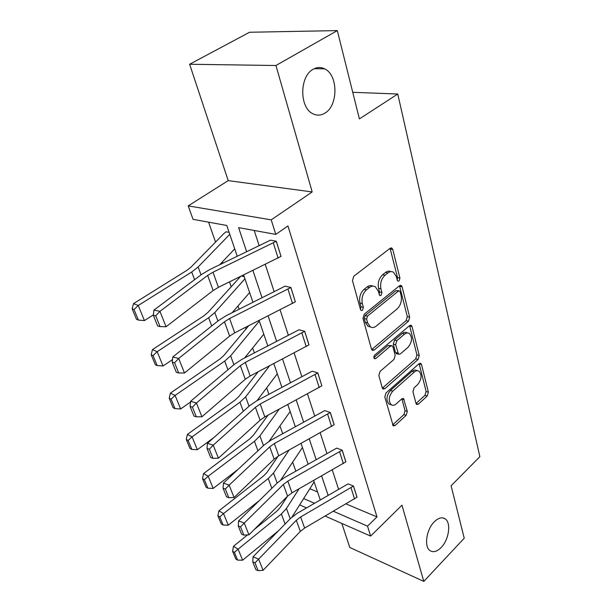 <?xml version="1.0" encoding="UTF-8"?>
<svg xmlns="http://www.w3.org/2000/svg" width="612" height="612" viewBox="0 0 612 612"><rect width="100%" height="100%" fill="white"/><g stroke="black" fill="none" stroke-linecap="round" stroke-linejoin="round"><path stroke-width="0.92" d="M434.283 521.807C426.327 529.495 423.841 546.929 430.106 550.67C433.388 552.667 437.075 551.611 441.168 547.503C449.001 539.685 451.388 522.564 445.092 518.792C441.933 516.872 438.33 517.882 434.283 521.807M313.137 69.286C299.39 76.301 299.345 107.697 312.808 113.71C316.855 115.76 320.879 115.576 324.88 113.159C338.291 105.769 338.314 74.955 324.628 68.842C320.826 66.96 316.993 67.113 313.137 69.286M399.047 280.992L399.919 278.07L392.789 249.497L391.841 248.067L390.142 248.273L353.782 276.249L352.466 280.633L360.514 309.596L361.126 310.498L362.457 310.33L363.352 307.323L362.335 303.628C361.294 298.082 362.671 293.492 366.466 289.851L369.495 287.464C371.522 285.942 373.465 285.697 375.309 286.722L378.178 291.014L379.761 295.611L381.016 295.443L381.903 292.482L380.947 288.818C379.968 283.31 381.322 278.781 385.009 275.239L387.947 272.921C389.867 271.483 391.703 271.238 393.447 272.195L396.324 276.57L397.242 280.212L397.861 281.153L399.047 280.992M397.165 279.921L397.54 277.596L390.081 248.319M360.453 309.381L360.981 306.765L359.963 303.085L362.335 303.628M379.08 294.441L379.532 291.97L378.568 288.306L380.947 288.818M189.636 64.252L249.574 32.252L337.311 30.6L275.943 65.507L189.636 64.252L228.207 180.617L188.213 205.884L271.208 219.853L275.783 234.396L238.596 227.633L246.659 251.746M341.825 523.428L349.796 547.465L423.802 581.4L401.962 505.183L370.642 536.097L325.194 516.115M337.311 30.6L359.389 118.912L397.762 94.019L479.862 456.667L451.105 485.76L464.225 538.216L423.802 581.4M415.999 403.461L416.657 404.494L418.363 404.149L427.222 396.025L428.385 392.139L421.492 364.492L420.773 363.383L419.105 363.689L386.027 392.919L384.803 397.004L393.21 425.891L395.038 425.531L406.138 415.357L407.324 411.394L403.507 398.573L401.74 398.909L396.178 403.912C394.442 405.396 392.82 405.702 391.313 404.815C388.146 400.937 388.612 396.392 392.72 391.183L414.76 371.645L416.772 370.681L418.945 371.071C422.089 374.896 421.66 379.394 417.667 384.573L414.133 387.756L412.947 391.718L415.999 403.461M228.207 180.617L312.189 191.954L275.943 65.507M312.189 191.954L271.208 219.853M346.109 503.951L376.984 516.911L287.954 225.95L275.783 234.396M376.984 516.911L367.514 526.152L370.642 536.097M408.456 321.231L409.673 317.154L402.099 286.821L401.235 285.49L399.544 285.735L364.262 314.17L362.977 318.454L371.507 349.161L372.303 350.347L374.177 350.056L408.456 321.231L406.108 320.673L407.324 316.611L399.521 285.75M412.021 326.571L419.243 355.511L418.057 359.489L384.856 388.689L382.997 389.01L382.278 387.932L378.843 375.538L380.075 371.408L393.96 359.435L395.184 355.343L392.981 347.012L392.208 345.834L390.418 346.117L375.799 358.533L374.49 358.739C373.572 357.645 373.687 356.398 374.819 354.998L409.558 325.63L411.241 325.355L412.021 326.571L409.688 326.005L416.933 354.899L419.243 355.511M397.762 94.019L352.734 92.305M244.211 276.693L241.449 276.05M208.57 222.164L215.546 242.077M222.47 261.829L222.952 263.198M229.508 281.903L231.168 286.638M237.953 306.008L239.093 309.259M245.45 327.405L246.001 328.981M252.664 347.983L254.385 352.91M266.648 387.893L268.905 394.342M279.967 425.906L282.706 433.717M292.674 462.152L295.841 471.186M309.848 488.728L317.567 491.972M229.102 232.353L226.08 231.787L223.877 233.562L191.074 267.077L186.79 270.42L133.5 303.636L138.236 305.487L191.717 272.011L198.135 266.97L229.775 234.327M237.257 256.29L226.761 225.476L193.032 219.341L188.213 205.884M320.305 500.004L313.665 480.519M308.134 464.286L301.043 443.471M295.359 426.801L287.778 404.547M281.941 387.411L273.824 363.605M267.819 345.979L259.128 320.474M252.947 302.328L243.63 274.987M303.636 498.573L314.583 503.293M306.551 507.922L299.651 504.885M333.456 511.311L367.514 526.152M252.909 270.443L262.051 297.776M268.117 315.922L276.647 341.42M282.537 359.045L290.501 382.852M296.231 399.996L303.674 422.249M309.251 438.926L316.213 459.742M321.644 475.991L328.17 495.483M334.053 510.966L333.509 511.471M254.202 230.472L259.174 245.71M265.264 264.392L274.176 291.717M280.089 309.856L288.397 335.353M294.142 352.979L301.907 376.785M307.499 393.929L314.752 416.183M320.198 432.868L326.984 453.699M332.285 469.947L338.643 489.455M353.507 486.05L300.653 516.964L296.307 520.299L258.616 559.131L253.039 556.828L290.723 518.257L297.218 513.292L348.106 483.885L353.507 486.05L357.026 497.204L304.631 528.079L300.331 531.415L263.076 570.315L258.616 559.131L254.99 562.826L252.756 561.9L255.908 569.711L258.134 570.652L254.99 562.826M342.192 450.157L287.824 481.154L283.348 484.482L244.257 523.069L238.611 520.896L277.695 482.57L284.396 477.612L336.707 448.122L342.192 450.157L345.879 461.846L292.008 492.821L287.571 496.156L248.939 534.827L244.257 523.069L240.539 526.871L238.282 525.991L241.595 534.207L243.844 535.095L240.539 526.871M330.312 412.488L274.36 443.555L269.731 446.875L229.148 485.132L223.434 483.098L264.009 445.1L270.932 440.166L324.758 410.598L330.312 412.488L334.183 424.759L278.751 455.81L274.168 459.13L234.075 497.502L229.148 485.132L225.338 489.049L223.059 488.231L226.539 496.875L228.819 497.709L225.338 489.049M317.835 372.922L260.207 404.027L255.418 407.324L213.228 445.169L207.445 443.295L249.62 405.71L256.772 400.799L312.212 371.193L317.835 372.922L321.858 385.851L264.82 416.917L260.085 420.222L218.423 458.204L213.228 445.169L209.327 449.208L207.017 448.451L210.689 457.562L212.999 458.334L209.327 449.208M304.707 331.306L245.297 362.403L240.348 365.678L196.437 403.01L190.592 401.311L234.472 364.239L241.878 359.374L299.016 329.769L304.707 331.306L308.991 344.877L250.163 375.982L245.267 379.264L201.922 416.772L196.437 403.01L192.436 407.187L190.102 406.498L193.973 416.106L196.307 416.81L192.436 407.187M290.891 287.479L229.592 318.531L224.459 321.767L178.696 358.471L172.783 356.98L218.515 320.527L226.18 315.708L285.123 286.148L290.891 287.479L295.351 301.815L234.717 332.852L229.645 336.095L184.495 373.014L178.696 358.471L174.596 362.786L172.232 362.174L176.325 372.333L178.689 372.96L174.596 362.786M276.318 241.266L212.999 272.21L207.675 275.408L159.931 311.347L153.956 310.085L201.662 274.39L209.618 269.632L270.473 240.164L276.318 241.266L281.023 256.382L218.415 287.334L213.16 290.547L166.066 326.747L159.931 311.347L155.716 315.807L153.329 315.295L157.666 326.043L160.046 326.586L155.716 315.807M390.9 271.636C389.186 270.787 387.411 271.055 385.56 272.447L387.947 272.921M378.568 288.306C377.581 282.805 378.935 278.292 382.622 274.757L385.56 272.447M372.731 286.102C370.926 285.207 369.059 285.49 367.108 286.959L369.495 287.464M359.963 303.085C358.915 297.547 360.284 292.964 364.079 289.338L367.108 286.959M371.66 349.567L406.108 320.673M400.164 291.848L399.567 290.93L398.374 291.098L367.491 316.098L366.603 319.082L367.651 322.899L370.337 326.9C372.218 327.971 374.2 327.695 376.281 326.066L397.15 308.884C400.699 305.365 402.023 300.951 401.12 295.627L400.164 291.848M399.009 290.807L396.002 290.593L398.374 291.098M370.428 326.953L367.98 326.311L365.295 322.317L364.239 318.508L365.127 315.524L396.002 290.593M382.355 388.153L415.747 358.869L416.933 354.899M391.496 345.642L388.084 345.505L373.871 357.546M408.043 347.295C412.205 341.986 412.595 337.319 409.206 333.28L407.003 332.859L404.654 334.03L396.851 340.662L395.62 344.763L398.565 354.249L400.317 353.95L408.043 347.295M407.347 332.821L405.335 332.24L403.652 332.599L402.321 333.448L404.654 334.03M396.92 353.805L395.482 352.466L393.294 344.151L394.518 340.058L402.321 333.448M409.688 326.005L409.558 325.622M417.323 370.62L415.135 369.985L413.46 370.375L412.136 371.27L414.439 371.92M390.617 404.601L389.025 404.096C385.851 400.217 386.317 395.681 390.418 390.487L412.136 371.27M392.567 424.942L403.866 414.63L405.045 410.675L401.87 398.802M416.015 403.522L424.95 395.352L426.113 391.466L419.128 363.666M219.693 264.767L234.717 248.839M134.028 309.534L132.138 308.777L136.507 319.319L138.396 320.091L134.028 309.534L138.236 305.487L144.417 320.581L153.375 314.882M144.417 320.581L138.396 320.091M132.138 308.777L133.5 303.636M153.956 310.085L153.329 315.295M160.046 326.586L166.066 326.747M240.562 276.486L207.873 312.487L203.765 315.914L152.449 349.613L157.177 351.701L208.654 317.735L214.812 312.571L244.938 278.812M232.078 312.763L249.627 292.59M153.069 355.587L151.179 354.738L155.31 364.706L157.192 365.571L153.069 355.587L157.177 351.701L163.022 365.984L172.5 359.627M163.022 365.984L157.192 365.571M151.179 354.738L152.449 349.613M248.679 325.775L223.801 355.557L219.861 359.053L170.396 393.141L175.101 395.436L224.711 361.08L230.625 355.809L259.335 321.078M244.586 357.974L263.803 334.19M171.077 399.169L169.203 398.236L173.112 407.684L174.994 408.625L171.077 399.169L175.101 395.436L180.639 408.961L190.523 402.015M180.639 408.961L174.994 408.625M169.203 398.236L170.396 393.141M172.783 356.98L172.232 362.174M178.689 372.96L184.495 373.014M190.592 401.311L190.102 406.498M196.307 416.81L201.922 416.772M258.111 371.828L238.925 396.461L235.138 400.011L187.402 434.405L192.084 436.884L239.958 402.222L245.634 396.859L269.54 365.846M257.009 400.676L277.297 373.787M188.152 440.472L186.285 439.47L189.995 448.428L191.862 449.445L188.152 440.472L192.084 436.884L197.339 449.713L213.779 437.649M197.339 449.713L191.862 449.445M186.285 439.47L187.402 434.405M207.445 443.295L207.017 448.451M212.999 458.334L218.423 458.204M268.025 415.188L253.307 435.354L249.665 438.949L203.551 473.581L208.202 476.22L254.447 441.321L259.909 435.889L279.21 409.168M269.142 441.206L290.157 411.524M204.362 479.678L202.503 478.615L206.03 487.121L207.881 488.2L204.362 479.678L208.202 476.22L213.198 488.407L238.022 469.435M213.198 488.407L207.881 488.2M202.503 478.615L203.551 473.581M223.434 483.098L223.059 488.231M228.819 497.709L234.075 497.502M278.146 456.154L267 472.38L263.497 476.014L218.905 510.821L223.525 513.598L268.232 478.53L273.495 473.045L289.101 450.088M280.816 479.923L302.427 447.533M219.762 516.933L217.91 515.817L221.269 523.91L223.112 525.042L219.762 516.933L223.525 513.598L228.276 525.188L259.496 500.417M228.276 525.188L223.112 525.042M217.91 515.817L218.905 510.821M238.611 520.896L238.282 525.991M243.844 535.095L248.939 534.827M287.472 496.248L280.059 507.677L276.67 511.349L254.363 529.395M247.562 534.896L233.509 546.264L238.106 549.163L281.375 513.988L286.447 508.45L299.046 488.82M291.97 517.063L314.14 481.919M234.411 552.391L232.583 551.213L235.773 558.924L237.609 560.11L234.411 552.391L238.106 549.163L242.627 560.202L278.766 530.497M242.627 560.202L237.609 560.11M232.583 551.213L233.509 546.264M253.039 556.828L252.756 561.9M258.134 570.652L263.076 570.315M397.54 277.596L399.919 278.07M360.981 306.765L363.352 307.323M379.532 291.97L381.903 292.482M382.622 274.757L385.009 275.239M364.079 289.338L366.466 289.851M390.38 249.076L392.789 249.497M371.844 349.429L374.177 350.056M399.728 286.324L402.099 286.821M407.324 316.611L409.673 317.154M365.127 315.524L367.491 316.098M364.239 318.508L366.603 319.082M365.295 322.317L367.651 322.899M415.747 358.869L418.057 359.489M382.554 387.993L384.856 388.689M388.084 345.505L390.418 346.117M373.978 358.028L375.799 358.533M394.518 340.058L396.851 340.662M393.294 344.151L395.62 344.763M395.482 352.466L397.808 353.086M390.418 390.487L392.72 391.183M401.9 398.917L404.188 399.621M405.045 410.675L407.324 411.394M403.866 414.63L406.138 415.357M392.766 424.774L395.038 425.531M419.189 363.872L421.492 364.492M426.113 391.466L428.385 392.139M424.95 395.352L427.222 396.025M416.091 403.453L418.363 404.149M191.717 272.011L194.562 279.707M198.135 266.97L201.027 274.872M281.023 256.382L276.264 241.296M218.415 287.334L212.999 272.21M213.16 290.547L207.675 275.408M278.116 258.096L273.327 243.002M208.654 317.735L211.698 325.959M214.812 312.571L217.903 321.017M224.711 361.08L227.932 369.763M230.625 355.809L233.891 364.737M295.351 301.815L290.845 287.51M234.717 332.852L229.592 318.531M229.645 336.095L224.459 321.767M292.544 303.544L288 289.239M308.945 344.908L304.669 331.337M250.163 375.982L245.297 362.403M245.267 379.264L240.348 365.678M306.222 346.66L301.915 333.081M239.958 402.222L243.331 411.318M245.634 396.859L249.053 406.207M321.858 385.851L317.789 372.953M264.82 416.917L260.207 404.027M260.085 420.222L255.418 407.324M319.219 387.61L315.126 374.712M254.447 441.321L257.95 450.776M259.909 435.889L263.466 445.613M334.137 424.797L330.266 412.519M278.751 455.81L274.36 443.555M274.168 459.13L269.731 446.875M331.582 426.564L327.688 414.293M268.232 478.53L271.85 488.299M273.495 473.045L277.167 483.09M345.834 461.884L342.146 450.187M292.008 492.821L287.824 481.154M287.571 496.156L283.348 484.482M343.355 463.659L339.645 451.962M281.375 513.988L285.093 524.025M286.447 508.45L290.218 518.777M356.987 497.242L353.468 486.089M304.631 528.079L300.653 516.964M300.331 531.415L296.307 520.299M354.585 499.025L351.043 487.871M390.93 247.906L391.841 248.067M400.432 285.33L401.235 285.49M367.98 326.311L370.337 326.9M396.239 353.621L398.565 354.249M410.537 325.186L411.241 325.355M389.025 404.096L391.313 404.815M402.926 398.397L403.507 398.573M420.161 363.214L420.773 363.383M314.323 68.666L324.628 68.842M442.82 517.89L445.092 518.792"/></g></svg>
